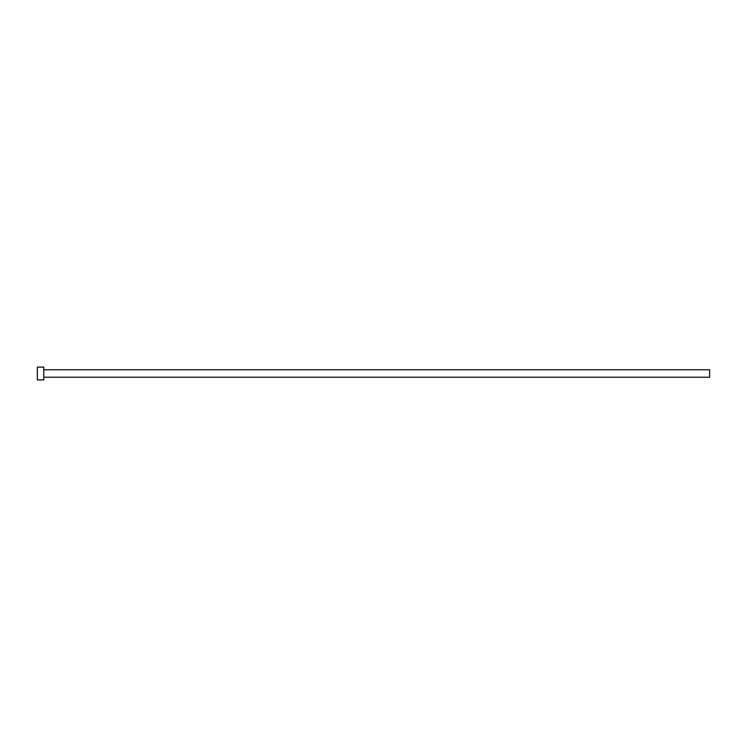 <?xml version="1.0" encoding="UTF-8"?>
<svg xmlns="http://www.w3.org/2000/svg" width="747" height="747" viewBox="0 0 747 747"><rect width="100%" height="100%" fill="white"/><g stroke="black" fill="none" stroke-linecap="round" stroke-linejoin="round"><path stroke-width="1.12" d="M43.756 369.765L709.65 369.765L709.65 377.235L43.756 377.235M43.756 373.5L43.756 379.906L37.35 379.906L37.35 367.094L43.756 367.094L43.756 373.5"/></g></svg>
